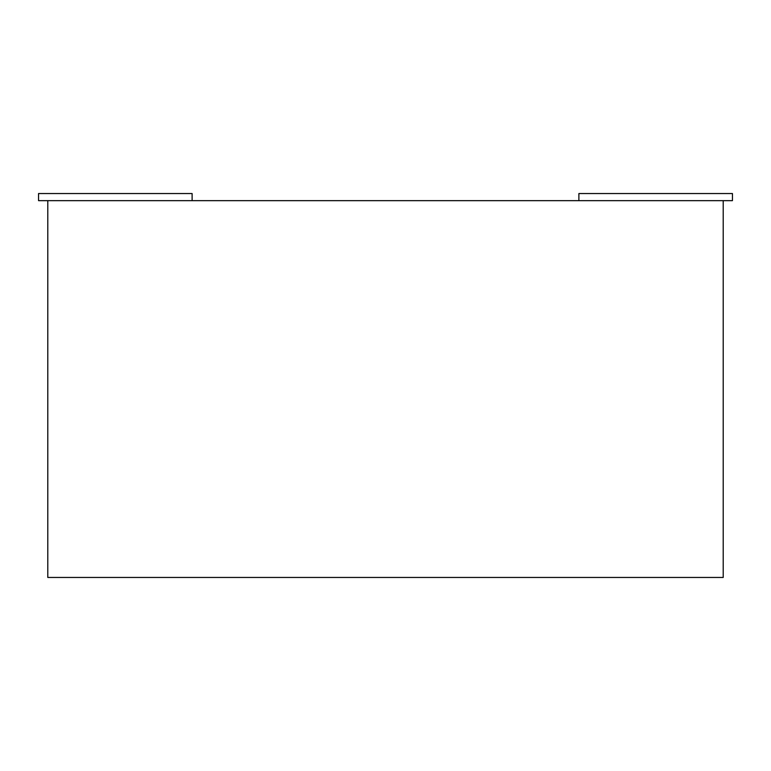 <?xml version="1.0" encoding="UTF-8"?>
<svg xmlns="http://www.w3.org/2000/svg" width="771" height="771" viewBox="0 0 771 771"><rect width="100%" height="100%" fill="white"/><g stroke="black" fill="none" stroke-linecap="round" stroke-linejoin="round"><path stroke-width="1.16" d="M47.792 200.653L47.792 577.46L723.208 577.46L723.208 200.653M192.114 200.653L38.55 200.653L38.55 193.54L192.114 193.54L192.114 200.653L732.45 200.653L732.45 193.54L578.886 193.54L578.886 200.653"/></g></svg>
